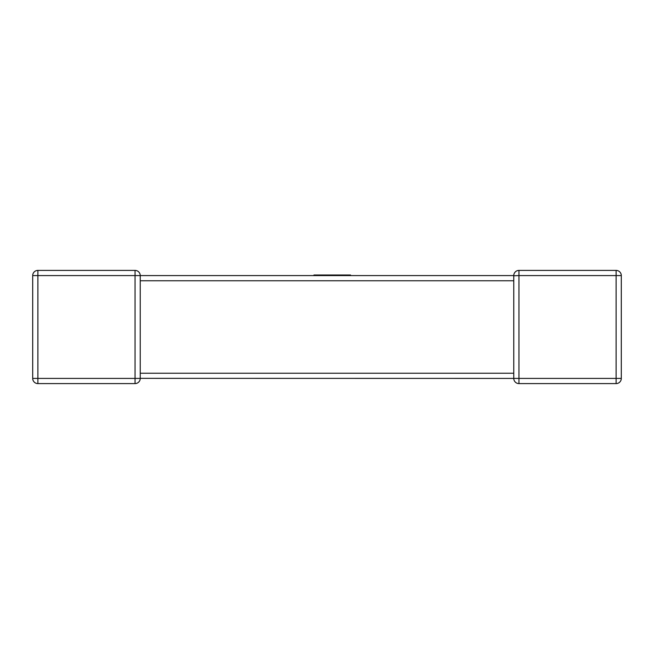 <?xml version="1.0" encoding="UTF-8"?>
<svg xmlns="http://www.w3.org/2000/svg" width="654" height="654" viewBox="0 0 654 654"><rect width="100%" height="100%" fill="white"/><g stroke="black" fill="none" stroke-linecap="round" stroke-linejoin="round"><path stroke-width="0.98" d="M140.234 280.362L140.234 378.413A5.183 5.183 0 0 1 135.051 383.596L37.883 383.596A5.183 5.183 0 0 1 32.7 378.413L32.7 275.587A5.183 5.183 0 0 1 37.883 270.404L135.051 270.404A5.183 5.183 0 0 1 140.234 275.587L513.766 275.587L350.544 275.587L350.544 275.015L313.936 275.015L313.936 275.587L140.234 275.587L140.234 279.928M513.766 275.759L518.949 275.587L518.949 378.413L616.117 378.413L616.117 275.587L518.949 275.587L518.949 270.404L616.117 270.404A5.183 5.183 0 0 1 621.3 275.587L621.3 378.413A5.183 5.183 0 0 1 616.117 383.596L518.949 383.596A5.183 5.183 0 0 1 513.766 378.413L140.234 378.347M513.766 373.638L513.766 280.762L140.234 280.762M513.766 275.587L513.766 280.762L513.766 275.587A5.183 5.183 0 0 1 518.949 270.404A5.183 5.183 0 0 0 513.766 275.587M616.117 383.596A5.183 5.183 0 0 0 621.3 378.413L616.117 378.413L616.117 383.596A5.183 5.183 0 0 0 621.3 378.413A5.183 5.183 0 0 1 616.117 383.596M513.766 378.413A5.183 5.183 0 0 0 518.949 383.596A5.183 5.183 0 0 1 513.766 378.413A5.183 5.183 0 0 0 518.949 383.596L518.949 378.413L513.766 378.413L513.766 373.238L140.234 373.238M32.7 378.413A5.183 5.183 0 0 0 37.883 383.596A5.183 5.183 0 0 1 32.7 378.413A5.183 5.183 0 0 0 37.883 383.596L37.883 378.413L135.051 378.413L135.051 275.587L37.883 275.587L37.883 378.413L32.7 378.413M135.051 383.596A5.183 5.183 0 0 0 140.234 378.413A5.183 5.183 0 0 1 135.051 383.596A5.183 5.183 0 0 0 140.234 378.413L135.051 378.413L135.051 383.596M313.936 275.587L350.544 275.587M621.3 275.587A5.183 5.183 0 0 0 616.117 270.404L616.117 275.587L621.3 275.587M37.883 270.404A5.183 5.183 0 0 0 32.7 275.587L37.883 275.587L37.883 270.404M135.051 270.404L135.051 275.587L140.234 275.587A5.183 5.183 0 0 0 135.051 270.404M513.766 374.072L513.766 373.238"/></g></svg>
